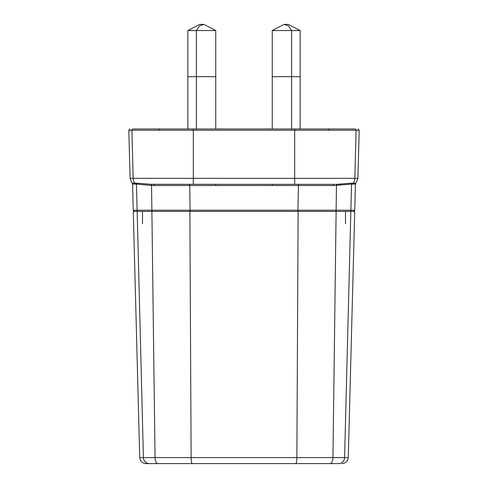 <?xml version="1.0" encoding="UTF-8"?>
<svg xmlns="http://www.w3.org/2000/svg" width="488" height="488" viewBox="0 0 488 488"><rect width="100%" height="100%" fill="white"/><g stroke="black" fill="none" stroke-linecap="round" stroke-linejoin="round"><path stroke-width="0.73" d="M196.383 128.972L196.383 76.683L187.862 76.683L187.862 128.972L160.058 128.972L193.315 128.972L160.058 128.972A1.232 1.202 90 0 0 158.856 130.168M329.144 130.168A1.232 1.202 90 0 0 327.942 128.972L354.886 128.972C358.961 128.972 358.961 128.972 354.886 128.972L142.716 128.972M348.115 128.972L345.284 128.972M136.463 184.067L151.554 185.495L151.872 210.2L137.128 210.2L136.463 184.067L137.128 210.2L133.248 210.2L132.565 184.116L136.463 184.067L136.006 183.134L151.024 184.299L193.315 184.33L193.315 178.34L294.685 178.34L294.685 130.235L128.814 130.235L130.046 128.972M193.315 184.33L153.543 184.33A1.232 0.58 -90 0 1 154.123 185.531L151.554 185.495L151.024 184.299L272.304 184.33L272.176 185.531L215.83 185.531L215.696 184.33M136.006 183.134L132.083 183.177L132.565 184.116M351.726 184.086L333.877 185.531A1.232 0.58 90 0 1 334.457 184.33L272.304 184.33M152.476 211.395A1.232 0.604 90 0 1 151.872 210.2L354.752 210.2L355.435 184.116L355.917 183.177L352.897 183.177C354.129 182.231 354.782 180.621 354.855 178.34L356.087 130.235L294.685 130.235L294.685 128.972M149.297 463.6L145.875 463.6C142.179 463.222 140.129 461.227 139.727 457.61L143.405 457.61A6.149 5.96 -90 0 0 149.358 463.6L329.949 463.6A6.149 3.013 -90 0 0 332.956 457.61L348.273 457.61L354.721 211.395L298.131 211.395L335.524 211.395A1.232 0.604 90 0 0 336.128 210.2L336.445 185.495L336.976 184.299L335.573 184.33M336.976 184.299L351.994 183.134L351.537 184.067L352.373 184.116M341.362 184.067L337.086 184.299M138.196 211.395L138.317 211.395A1.232 1.19 90 0 1 137.128 210.2M345.498 223.699L345.498 211.395L346.077 211.395M291.617 128.972L291.617 76.683L272.243 76.683L291.617 76.683L291.617 30.549L272.243 30.549L272.243 128.972M334.457 184.33L294.685 184.33L294.685 178.34L357.924 178.34L359.186 130.235L356.087 130.235A1.232 1.202 90 0 0 354.886 128.972L300.138 128.972L300.138 76.683L291.617 76.683L300.138 76.683L300.138 30.549L291.617 30.549L288.408 25.827L284.059 24.4L288.323 24.4L300.138 30.549M215.757 128.972L215.757 76.683L196.383 76.683L215.757 76.683L215.757 30.549L187.862 30.549L187.862 76.683L196.383 76.683L196.383 30.549L199.592 25.827L203.941 24.4L215.757 30.549M272.243 30.549L284.059 24.4M203.941 24.4L199.677 24.4L187.862 30.549M156.447 463.6L152.939 463.6M331.547 463.6L338.031 463.6M158.02 463.6L156.367 463.6M202.788 463.6L193.175 463.6M327.838 463.6L331.474 463.6L327.838 463.6M295.667 463.6A6.149 1.202 -90 0 0 296.869 457.61L298.131 211.395L133.279 211.395L137.159 211.395L143.405 457.61L332.956 457.61L336.116 211.395M333.585 211.395L345.785 211.395M163.059 463.6L323.019 463.6M244 463.6L292.904 463.6M131.912 130.204A1.232 1.202 90 0 0 131.912 130.235L133.145 178.34L193.315 178.34L193.315 128.972L133.114 128.972A1.232 1.202 90 0 0 131.912 130.204M128.814 130.235L130.076 178.34L133.145 178.34C133.218 180.621 133.871 182.231 135.103 183.177A1.232 1.202 90 0 1 135.572 184.116M215.83 185.531L189.734 185.531L190.1 211.395M189.496 184.33L189.734 185.531L154.153 185.531M333.871 185.531L272.176 185.531M297.9 211.395L298.504 184.33M350.872 210.2L351.537 184.067L350.872 210.2A1.232 1.19 90 0 1 349.683 211.395M355.435 184.116L352.428 184.116A1.232 1.202 -90 0 1 352.897 183.177M189.869 211.395L191.131 457.61A6.149 1.202 -90 0 0 192.333 463.6M151.89 211.395L155.044 457.61A6.149 3.013 90 0 0 158.051 463.6M143.405 457.61L137.159 211.395M350.841 211.395L344.595 457.61A6.149 5.96 90 0 1 338.648 463.6A6.149 5.96 90 0 0 338.702 463.6M342.454 457.61L337.574 457.61M338.648 463.6A6.149 5.96 90 0 1 338.641 463.6L335.061 463.6M359.186 130.235L357.954 128.972M187.862 128.972L133.114 128.972M130.076 178.34L132.083 183.177M357.924 178.34L355.917 183.177M133.248 210.2L134.474 211.395M354.752 210.2L353.525 211.395M139.727 457.61L133.279 211.395M348.273 457.61C347.871 461.227 345.821 463.222 342.125 463.6M142.502 211.395L142.502 223.699"/></g></svg>
